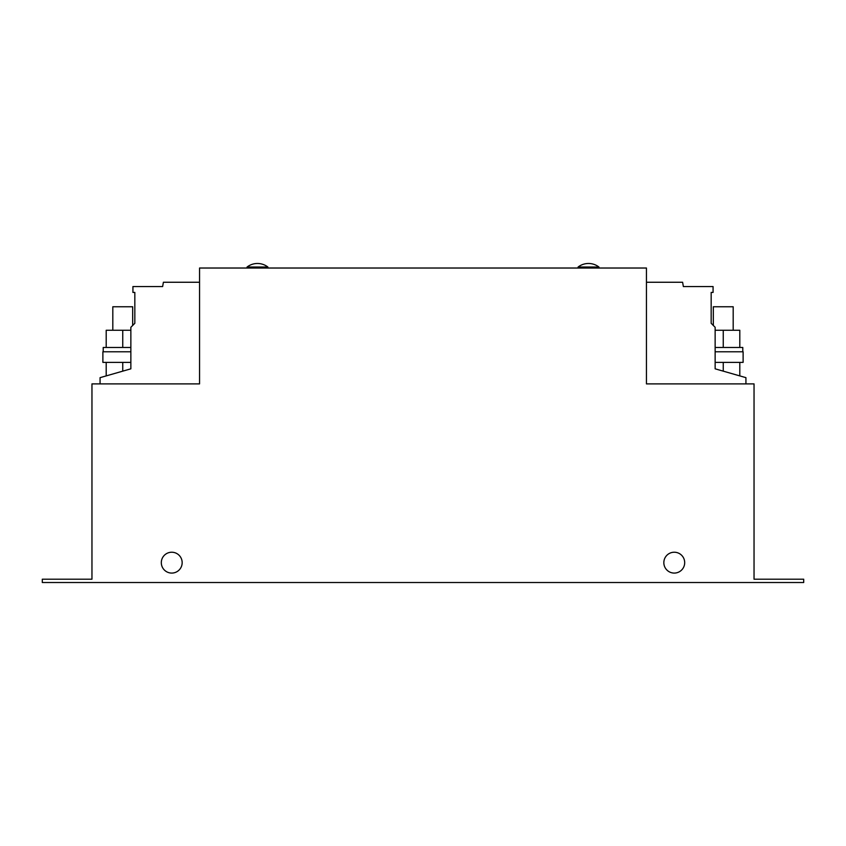 <?xml version="1.0" encoding="UTF-8"?>
<svg xmlns="http://www.w3.org/2000/svg" width="846" height="846" viewBox="0 0 846 846"><rect width="100%" height="100%" fill="white"/><g stroke="black" fill="none" stroke-linecap="round" stroke-linejoin="round"><path stroke-width="1.27" d="M247.053 267.029L267.907 267.029A17.1 17.1 0 0 0 247.053 267.029L247.053 268.023M171.738 552.227A10.427 10.427 0 0 0 161.311 562.653A10.427 10.427 0 0 0 171.738 573.08A10.427 10.427 0 0 0 182.165 562.653A10.427 10.427 0 0 0 171.738 552.227M674.262 552.227A10.427 10.427 0 0 0 663.835 562.653A10.427 10.427 0 0 0 674.262 573.08A10.427 10.427 0 0 0 684.689 562.653A10.427 10.427 0 0 0 674.262 552.227M594.082 267.029L598.947 267.029A17.1 17.1 0 0 0 578.093 267.029L594.082 267.029M733.186 330.257L733.186 306.76L713.326 306.76L713.326 325.456M715.145 347.473L742.788 347.473L742.788 351.777M715.145 351.777L743.116 351.777L743.116 362.374L723.256 362.374L723.256 371.151M132.674 325.456L132.674 306.76L112.814 306.76L112.814 330.257M103.212 351.777L103.212 347.473L130.855 347.473M122.744 371.151L122.744 362.374L102.884 362.374L102.884 351.777L130.855 351.777M122.744 362.374L130.855 362.374M522.405 268.023L323.775 268.023M42.3 579.203L42.3 582.513L803.7 582.513L803.7 579.203L754.04 579.203L754.04 383.894L646.45 383.894L646.45 268.023L199.55 268.023L199.55 383.894L91.96 383.894L91.96 579.203L42.3 579.203M199.55 282.257L163.394 282.257L162.633 286.561L132.928 286.561L132.928 292.42L134.831 292.42L134.831 323.309L130.855 327.286L130.855 368.824L100.071 377.654L100.071 383.894M646.45 282.257L682.606 282.257L683.367 286.561L713.072 286.561L713.072 292.42L711.169 292.42L711.169 323.309L715.145 327.286L715.145 368.824L745.929 377.654L745.929 383.894M106.194 375.899L106.194 362.374M122.744 347.473L122.744 330.257L130.855 330.257M106.194 347.473L106.194 330.257L122.744 330.257M739.806 347.473L739.806 330.257L723.256 330.257L723.256 347.473M715.145 330.257L723.256 330.257M739.806 375.899L739.806 362.374M715.145 362.374L723.256 362.374M598.947 268.023L598.947 267.029M578.093 268.023L578.093 267.029M267.907 268.023L267.907 267.029"/></g></svg>
